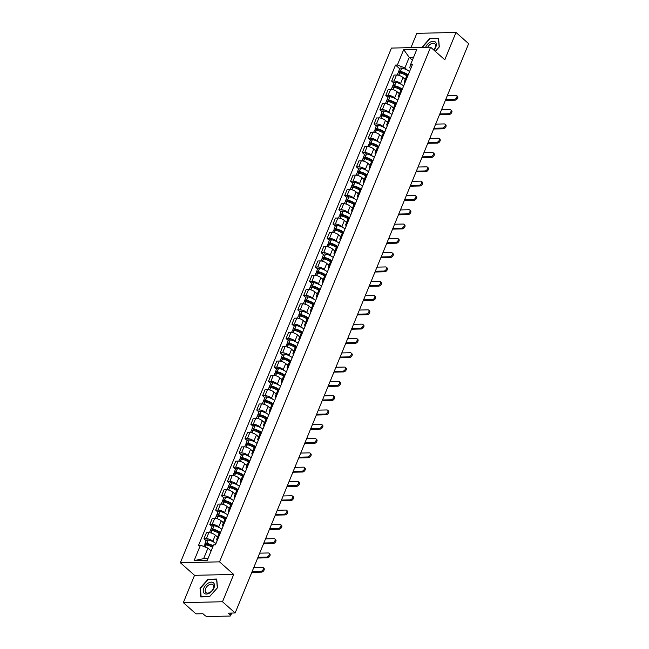 <?xml version="1.0" encoding="UTF-8"?>
<svg xmlns="http://www.w3.org/2000/svg" width="649" height="649" viewBox="0 0 649 649"><rect width="100%" height="100%" fill="white"/><g stroke="black" fill="none" stroke-linecap="round" stroke-linejoin="round"><path stroke-width="0.97" d="M183.334 602.637L222.502 601.753L235.149 612.972L468.635 43.678L455.987 32.45L444.784 59.773L430.603 47.19L391.444 48.075L180.365 562.74L194.538 575.322L183.334 602.637L195.982 613.865L202.918 613.711L204.889 615.455A2.15 0.844 -157.7 0 0 207.729 616.55L229.892 616.047A2.15 0.844 -157.7 0 0 230.614 615.739A2.15 0.844 -157.7 0 0 230.184 614.879L230.93 613.07M455.987 32.45L416.82 33.342L410.955 47.637M222.502 601.753L233.705 574.43L219.532 561.847L430.603 47.19M235.149 612.972L228.221 613.135L230.184 614.879M405.26 79.486L403.037 77.515A4.949 1.939 -157.7 0 0 396.515 75.008L394.121 75.057L391.639 81.109L394.032 81.052A4.949 1.939 22.3 0 1 400.555 83.567L401.682 84.573M408.245 74.749A4.949 1.939 -157.7 0 0 406.915 75.446L404.432 81.498A4.949 1.939 22.3 0 1 405.763 80.8M393.862 83.08L391.639 81.109M404.895 82.926A4.949 1.939 22.3 0 1 404.432 81.498M399.395 93.789L397.172 91.817A4.949 1.939 -157.7 0 0 390.649 89.302L388.256 89.359L385.774 95.411L388.167 95.354A4.949 1.939 22.3 0 1 394.689 97.869L395.817 98.875M402.38 89.051A4.949 1.939 -157.7 0 0 401.05 89.749L398.567 95.801A4.949 1.939 22.3 0 1 399.898 95.103M387.997 97.382L385.774 95.411M399.03 97.228A4.949 1.939 22.3 0 1 398.567 95.801M393.529 108.091L391.306 106.12A4.949 1.939 -157.7 0 0 384.784 103.605L382.391 103.662L379.908 109.713L382.302 109.657A4.949 1.939 22.3 0 1 388.824 112.172L389.952 113.169M396.515 103.353A4.949 1.939 -157.7 0 0 395.184 104.051L392.702 110.103A4.949 1.939 22.3 0 1 394.032 109.405M382.131 111.685L379.908 109.713M393.164 111.531A4.949 1.939 22.3 0 1 392.702 110.103M387.664 122.393L385.441 120.422A4.949 1.939 -157.7 0 0 378.919 117.907L376.525 117.964L374.043 124.016L376.436 123.959A4.949 1.939 22.3 0 1 382.959 126.474L384.086 127.472M390.649 117.656A4.949 1.939 -157.7 0 0 389.319 118.353L386.836 124.397A4.949 1.939 22.3 0 1 388.167 123.708M376.266 125.987L374.043 124.016M387.299 125.833A4.949 1.939 22.3 0 1 386.836 124.397M381.799 136.696L379.576 134.724A4.949 1.939 -157.7 0 0 373.053 132.209L370.66 132.266L368.178 138.318L370.571 138.261A4.949 1.939 22.3 0 1 377.093 140.776L378.221 141.774M384.784 131.958A4.949 1.939 -157.7 0 0 383.454 132.656L380.971 138.699A4.949 1.939 22.3 0 1 382.302 138.002M370.401 140.289L368.178 138.318M381.434 140.127A4.949 1.939 22.3 0 1 380.971 138.699M375.933 150.998L373.71 149.027A4.949 1.939 -157.7 0 0 367.188 146.512L364.795 146.569L362.312 152.612L364.706 152.564A4.949 1.939 22.3 0 1 371.228 155.079L372.356 156.076M378.919 146.26A4.949 1.939 -157.7 0 0 377.588 146.95L375.106 153.002A4.949 1.939 22.3 0 1 376.436 152.304M364.535 154.592L362.312 152.612M375.568 154.43A4.949 1.939 22.3 0 1 375.106 153.002M370.068 165.292L367.845 163.329A4.949 1.939 -157.7 0 0 361.323 160.814L358.929 160.863L356.447 166.915L358.84 166.866A4.949 1.939 22.3 0 1 365.363 169.373L366.49 170.379M373.053 160.554A4.949 1.939 -157.7 0 0 371.723 161.252L369.24 167.304A4.949 1.939 22.3 0 1 370.571 166.606M358.67 168.886L356.447 166.915M369.703 168.732A4.949 1.939 22.3 0 1 369.24 167.304M364.203 179.595L361.98 177.623A4.949 1.939 -157.7 0 0 355.457 175.116L353.064 175.165L350.582 181.217L352.975 181.16A4.949 1.939 22.3 0 1 359.497 183.675L360.625 184.681M367.188 174.857A4.949 1.939 -157.7 0 0 365.858 175.555L363.375 181.606A4.949 1.939 22.3 0 1 364.706 180.909M352.805 183.188L350.582 181.217M363.838 183.034A4.949 1.939 22.3 0 1 363.375 181.606M358.337 193.897L356.114 191.926A4.949 1.939 -157.7 0 0 349.584 189.411L347.199 189.467L344.716 195.519L347.11 195.463A4.949 1.939 22.3 0 1 353.632 197.977L354.76 198.983M361.323 189.159A4.949 1.939 -157.7 0 0 359.992 189.857L357.51 195.909A4.949 1.939 22.3 0 1 358.84 195.211M346.939 197.491L344.716 195.519M357.972 197.337A4.949 1.939 22.3 0 1 357.51 195.909M352.472 208.199L350.249 206.228A4.949 1.939 -157.7 0 0 343.719 203.713L341.333 203.77L338.851 209.822L341.244 209.765A4.949 1.939 22.3 0 1 347.767 212.28L348.894 213.278M355.457 203.462A4.949 1.939 -157.7 0 0 354.127 204.159L351.644 210.211A4.949 1.939 22.3 0 1 352.975 209.513M341.074 211.793L338.851 209.822M352.107 211.639A4.949 1.939 22.3 0 1 351.644 210.211M346.607 222.502L344.384 220.53A4.949 1.939 -157.7 0 0 337.853 218.015L335.468 218.072L332.986 224.124L335.379 224.067A4.949 1.939 22.3 0 1 341.901 226.582L343.029 227.58M349.592 217.764A4.949 1.939 -157.7 0 0 348.262 218.462L345.779 224.513A4.949 1.939 22.3 0 1 347.11 223.816M335.209 226.095L332.986 224.124M346.242 225.941A4.949 1.939 22.3 0 1 345.779 224.513M340.741 236.804L338.518 234.833A4.949 1.939 -157.7 0 0 331.988 232.318L329.603 232.374L327.12 238.426L329.514 238.37A4.949 1.939 22.3 0 1 336.036 240.884L337.164 241.882M343.727 232.066A4.949 1.939 -157.7 0 0 342.396 232.764L339.914 238.808A4.949 1.939 22.3 0 1 341.244 238.118M329.343 240.398L327.12 238.426M340.376 240.244A4.949 1.939 22.3 0 1 339.914 238.808M334.876 251.106L332.653 249.135A4.949 1.939 -157.7 0 0 326.123 246.62L323.737 246.677L321.255 252.721L323.648 252.672A4.949 1.939 22.3 0 1 330.171 255.187L331.298 256.185M337.861 246.369A4.949 1.939 -157.7 0 0 336.531 247.058L334.048 253.11A4.949 1.939 22.3 0 1 335.379 252.412M323.478 254.7L321.255 252.721M334.511 254.538A4.949 1.939 22.3 0 1 334.048 253.11M329.011 265.409L326.788 263.437A4.949 1.939 -157.7 0 0 320.257 260.922L317.872 260.979L315.39 267.023L317.783 266.974A4.949 1.939 22.3 0 1 324.305 269.481L325.433 270.487M331.996 260.663A4.949 1.939 -157.7 0 0 330.666 261.36L328.183 267.412A4.949 1.939 22.3 0 1 329.514 266.715M317.612 268.994L315.39 267.023M328.645 268.84A4.949 1.939 22.3 0 1 328.183 267.412M323.145 279.703L320.922 277.731A4.949 1.939 -157.7 0 0 314.392 275.225L312.007 275.273L309.524 281.325L311.918 281.277A4.949 1.939 22.3 0 1 318.44 283.783L319.568 284.789M326.131 274.965A4.949 1.939 -157.7 0 0 324.8 275.663L322.318 281.715A4.949 1.939 22.3 0 1 323.648 281.017M311.747 283.297L309.524 281.325M322.78 283.142A4.949 1.939 22.3 0 1 322.318 281.715M317.28 294.005L315.057 292.034A4.949 1.939 -157.7 0 0 308.526 289.527L306.141 289.576L303.659 295.628L306.052 295.571A4.949 1.939 22.3 0 1 312.575 298.086L313.702 299.092M320.265 289.267A4.949 1.939 -157.7 0 0 318.935 289.965L316.452 296.017A4.949 1.939 22.3 0 1 317.783 295.319M305.882 297.599L303.659 295.628M316.915 297.445A4.949 1.939 22.3 0 1 316.452 296.017M311.415 308.307L309.192 306.336A4.949 1.939 -157.7 0 0 302.661 303.821L300.276 303.878L297.794 309.93L300.187 309.873A4.949 1.939 22.3 0 1 306.709 312.388L307.837 313.394M314.4 303.57A4.949 1.939 -157.7 0 0 313.069 304.267L310.587 310.319A4.949 1.939 22.3 0 1 311.918 309.622M300.016 311.901L297.794 309.93M311.049 311.747A4.949 1.939 22.3 0 1 310.587 310.319M305.549 322.61L303.326 320.638A4.949 1.939 -157.7 0 0 296.796 318.124L294.411 318.18L291.928 324.232L294.322 324.176A4.949 1.939 22.3 0 1 300.844 326.69L301.972 327.688M308.535 317.872A4.949 1.939 -157.7 0 0 307.204 318.57L304.722 324.622A4.949 1.939 22.3 0 1 306.052 323.924M294.151 326.204L291.928 324.232M305.184 326.049A4.949 1.939 22.3 0 1 304.722 324.622M299.684 336.912L297.461 334.941A4.949 1.939 -157.7 0 0 290.93 332.426L288.545 332.483L286.063 338.535L288.456 338.478A4.949 1.939 22.3 0 1 294.979 340.993L296.106 341.991M302.669 332.174A4.949 1.939 -157.7 0 0 301.339 332.872L298.856 338.916A4.949 1.939 22.3 0 1 300.187 338.226M288.286 340.506L286.063 338.535M299.319 340.352A4.949 1.939 22.3 0 1 298.856 338.916M293.819 351.214L291.596 349.243A4.949 1.939 -157.7 0 0 285.065 346.728L282.68 346.785L280.198 352.837L282.591 352.78A4.949 1.939 22.3 0 1 289.113 355.295L290.241 356.293M296.804 346.477A4.949 1.939 -157.7 0 0 295.473 347.166L292.991 353.218A4.949 1.939 22.3 0 1 294.322 352.521M282.42 354.808L280.198 352.837M293.453 354.646A4.949 1.939 22.3 0 1 292.991 353.218M287.953 365.517L285.73 363.545A4.949 1.939 -157.7 0 0 279.2 361.031L276.815 361.087L274.332 367.131L276.725 367.083A4.949 1.939 22.3 0 1 283.248 369.597L284.376 370.595M290.939 360.779A4.949 1.939 -157.7 0 0 289.608 361.469L287.126 367.521A4.949 1.939 22.3 0 1 288.456 366.823M276.555 369.111L274.332 367.131M287.588 368.948A4.949 1.939 22.3 0 1 287.126 367.521M282.088 379.811L279.865 377.848A4.949 1.939 -157.7 0 0 273.334 375.333L270.949 375.382L268.467 381.434L270.86 381.385A4.949 1.939 22.3 0 1 277.383 383.892L278.51 384.898M285.073 375.073A4.949 1.939 -157.7 0 0 283.743 375.771L281.26 381.823A4.949 1.939 22.3 0 1 282.591 381.125M270.69 383.405L268.467 381.434M281.715 383.251A4.949 1.939 22.3 0 1 281.26 381.823M276.223 394.113L274 392.142A4.949 1.939 -157.7 0 0 267.469 389.635L265.084 389.684L262.602 395.736L264.995 395.679A4.949 1.939 22.3 0 1 271.517 398.194L272.645 399.2M279.208 389.376A4.949 1.939 -157.7 0 0 277.877 390.073L275.395 396.125A4.949 1.939 22.3 0 1 276.725 395.428M264.824 397.707L262.602 395.736M275.849 397.553A4.949 1.939 22.3 0 1 275.395 396.125M270.357 408.416L268.134 406.444A4.949 1.939 -157.7 0 0 261.604 403.929L259.219 403.986L256.736 410.038L259.129 409.981A4.949 1.939 22.3 0 1 265.652 412.496L266.78 413.502M273.343 403.678A4.949 1.939 -157.7 0 0 272.012 404.376L269.53 410.428A4.949 1.939 22.3 0 1 270.86 409.73M258.959 412.01L256.736 410.038M269.984 411.855A4.949 1.939 22.3 0 1 269.53 410.428M264.492 422.718L262.269 420.747A4.949 1.939 -157.7 0 0 255.738 418.232L253.353 418.289L250.871 424.341L253.264 424.284A4.949 1.939 22.3 0 1 259.787 426.799L260.914 427.796M267.477 417.98A4.949 1.939 -157.7 0 0 266.147 418.678L263.664 424.73A4.949 1.939 22.3 0 1 264.995 424.032M253.094 426.312L250.871 424.341M264.119 426.158A4.949 1.939 22.3 0 1 263.664 424.73M258.627 437.02L256.404 435.049A4.949 1.939 -157.7 0 0 249.873 432.534L247.488 432.591L245.006 438.643L247.399 438.586A4.949 1.939 22.3 0 1 253.921 441.101L255.049 442.099M261.612 432.283A4.949 1.939 -157.7 0 0 260.281 432.98L257.799 439.032A4.949 1.939 22.3 0 1 259.129 438.335M247.228 440.614L245.006 438.643M258.253 440.46A4.949 1.939 22.3 0 1 257.799 439.032M252.761 451.323L250.538 449.351A4.949 1.939 -157.7 0 0 244.008 446.837L241.623 446.893L239.14 452.945L241.533 452.888A4.949 1.939 22.3 0 1 248.056 455.403L249.184 456.401M255.747 446.585A4.949 1.939 -157.7 0 0 254.416 447.283L251.934 453.326A4.949 1.939 22.3 0 1 253.264 452.637M241.363 454.917L239.14 452.945M252.388 454.762A4.949 1.939 22.3 0 1 251.934 453.326M246.896 465.625L244.673 463.654A4.949 1.939 -157.7 0 0 238.142 461.139L235.757 461.196L233.275 467.239L235.668 467.191A4.949 1.939 22.3 0 1 242.191 469.706L243.318 470.703M249.881 460.887A4.949 1.939 -157.7 0 0 248.551 461.577L246.068 467.629A4.949 1.939 22.3 0 1 247.399 466.931M235.498 469.219L233.275 467.239M246.523 469.057A4.949 1.939 22.3 0 1 246.068 467.629M241.03 479.919L238.808 477.956A4.949 1.939 -157.7 0 0 232.277 475.441L229.892 475.49L227.41 481.542L229.803 481.493A4.949 1.939 22.3 0 1 236.325 484L237.453 485.006M244.016 475.182A4.949 1.939 -157.7 0 0 242.685 475.879L240.203 481.931A4.949 1.939 22.3 0 1 241.533 481.234M229.632 483.513L227.41 481.542M240.657 483.359A4.949 1.939 22.3 0 1 240.203 481.931M235.165 494.222L232.942 492.25A4.949 1.939 -157.7 0 0 226.412 489.744L224.027 489.792L221.544 495.844L223.937 495.787A4.949 1.939 22.3 0 1 230.46 498.302L231.588 499.308M238.151 489.484A4.949 1.939 -157.7 0 0 236.82 490.182L234.338 496.234A4.949 1.939 22.3 0 1 235.668 495.536M223.767 497.815L221.544 495.844M234.792 497.661A4.949 1.939 22.3 0 1 234.338 496.234M229.3 508.524L227.077 506.553A4.949 1.939 -157.7 0 0 220.546 504.046L218.161 504.095L215.679 510.146L218.072 510.09A4.949 1.939 22.3 0 1 224.595 512.605L225.722 513.61M232.285 503.786A4.949 1.939 -157.7 0 0 230.955 504.484L228.472 510.536A4.949 1.939 22.3 0 1 229.803 509.838M217.902 512.118L215.679 510.146M228.927 511.964A4.949 1.939 22.3 0 1 228.472 510.536M223.434 522.826L221.212 520.855A4.949 1.939 -157.7 0 0 214.681 518.34L212.296 518.397L209.814 524.449L212.207 524.392A4.949 1.939 22.3 0 1 218.729 526.907L219.857 527.913M226.42 518.089A4.949 1.939 -157.7 0 0 225.089 518.786L222.607 524.838A4.949 1.939 22.3 0 1 223.937 524.141M212.036 526.42L209.814 524.449M223.061 526.266A4.949 1.939 22.3 0 1 222.607 524.838M217.569 537.129L215.346 535.157A4.949 1.939 -157.7 0 0 208.816 532.642L206.431 532.699L203.948 538.751L206.341 538.694A4.949 1.939 22.3 0 1 212.864 541.209L213.992 542.207M220.555 532.391A4.949 1.939 -157.7 0 0 219.224 533.089L216.742 539.141A4.949 1.939 22.3 0 1 218.072 538.443M206.171 540.722L203.948 538.751M217.196 540.568A4.949 1.939 22.3 0 1 216.742 539.141M412.391 60.187L409.219 57.372L404.895 67.91L407.548 70.27M410.736 68.672L409.754 67.804L410.533 64.722L416.853 49.316L403.694 49.616L409.219 57.372L413.591 57.274M211.128 550.92L207.956 548.105L203.632 558.651L194.116 560.614L207.274 560.314L213.594 544.909L215.436 544.868L412.375 64.673L410.533 64.722M194.116 560.614L200.436 545.209L207.956 548.105M404.895 67.91L397.375 65.014L395.533 65.062L198.594 545.249L200.436 545.209M397.375 65.014L403.694 49.616M180.365 562.74L219.532 561.847M435.317 51.368L439.308 46.906L438.57 38.161L429.841 38.356L421.858 47.385M194.538 575.322L233.705 574.43M209.481 596.731L217.472 587.783L216.734 579.038L208.013 579.241L200.014 588.181L200.752 596.934L209.481 596.731M203.632 558.651L208.004 558.546M399.727 68.778L395.533 65.062M430.271 38.737L429.841 38.356M200.436 588.554L200.014 588.181M208.434 579.614L208.013 579.241M445.685 99.646L454.219 99.451A2.426 1.485 -48.4 0 0 456.555 97.877A2.426 1.485 -48.4 0 0 456.677 95.573A2.426 1.485 -48.4 0 0 455.914 95.33L447.372 95.517M456.677 95.573L457.496 96.312A2.426 1.485 131.6 0 1 457.383 98.616A2.426 1.485 131.6 0 1 455.046 100.181L445.368 100.408M407.978 74.789A8.186 3.196 -157.7 0 0 400.401 71.447L400.263 71.422A2.718 1.063 -157.7 0 0 398.518 71.731A2.718 1.063 -157.7 0 0 399.054 72.81L399.054 72.81M398.518 71.731L399.889 68.388A2.718 1.063 22.3 0 1 401.634 68.08L401.772 68.104A8.186 3.196 22.3 0 1 409.543 71.593M397.164 75.033L397.918 73.199A2.718 1.063 22.3 0 1 399.662 72.891L399.8 72.915A8.186 3.196 22.3 0 1 406.761 75.819M400.352 73.037L400.076 72.785A1.322 0.519 22.3 0 1 399.808 72.266A1.322 0.519 22.3 0 1 400.66 72.112L400.798 72.144A6.782 2.653 22.3 0 1 407.264 75.049M403.832 78.221A8.186 3.196 22.3 0 1 405.39 79.162M433.889 50.103A7.001 4.292 -48.4 0 0 436.031 42.923A7.001 4.292 -48.4 0 0 430.271 42.112A7.001 4.292 -48.4 0 0 425.622 47.304M433.686 49.924A5.297 3.253 -48.4 0 0 434.798 43.767A5.297 3.253 -48.4 0 0 430.96 43.864A5.297 3.253 -48.4 0 0 427.691 47.255M439.178 47.044L435.292 51.352M422.272 47.377L429.987 38.745L438.448 38.551L439.162 47.028M208.443 582.997A7.001 4.292 -48.4 0 0 203.242 591.174A7.001 4.292 -48.4 0 0 209.303 593.202A7.001 4.292 -48.4 0 0 214.503 585.017A7.001 4.292 -48.4 0 0 208.443 582.997M209.124 584.749A5.297 3.253 -48.4 0 0 205.595 588.708A5.297 3.253 -48.4 0 0 205.936 592.578A5.297 3.253 -48.4 0 0 209.773 592.472A5.297 3.253 -48.4 0 0 213.31 588.513A5.297 3.253 -48.4 0 0 212.969 584.652A5.297 3.253 -48.4 0 0 209.124 584.749M217.326 587.905L209.586 596.577L201.125 596.764L200.419 588.286L208.159 579.622L216.62 579.427L217.326 587.905M439.819 113.948L448.354 113.753A2.426 1.485 -48.4 0 0 450.69 112.18A2.426 1.485 -48.4 0 0 450.812 109.876A2.426 1.485 -48.4 0 0 450.049 109.624L441.507 109.819M450.812 109.876L451.631 110.614A2.426 1.485 131.6 0 1 451.517 112.91A2.426 1.485 131.6 0 1 449.181 114.484L439.503 114.703M402.112 89.091A8.186 3.196 -157.7 0 0 394.535 85.749L394.397 85.725A2.718 1.063 -157.7 0 0 392.653 86.033A2.718 1.063 -157.7 0 0 393.189 87.112L393.189 87.112M392.653 86.033L394.024 82.691A2.718 1.063 22.3 0 1 395.768 82.374L395.906 82.407A8.186 3.196 22.3 0 1 403.678 85.887M391.298 89.327L392.053 87.501A2.718 1.063 22.3 0 1 393.797 87.193L393.935 87.217A8.186 3.196 22.3 0 1 400.895 90.114M394.487 87.339L394.211 87.088A1.322 0.519 22.3 0 1 393.943 86.568A1.322 0.519 22.3 0 1 394.795 86.414L394.933 86.439A6.782 2.653 22.3 0 1 401.398 89.351M397.967 92.523A8.186 3.196 22.3 0 1 399.524 93.464M433.954 128.251L442.488 128.056A2.426 1.485 -48.4 0 0 444.825 126.482A2.426 1.485 -48.4 0 0 444.946 124.178A2.426 1.485 -48.4 0 0 444.184 123.927L435.641 124.121M444.946 124.178L445.766 124.916A2.426 1.485 131.6 0 1 445.652 127.212A2.426 1.485 131.6 0 1 443.316 128.786L433.637 129.005M396.247 103.386A8.186 3.196 -157.7 0 0 388.67 100.051L388.532 100.027A2.718 1.063 -157.7 0 0 386.788 100.335A2.718 1.063 -157.7 0 0 387.323 101.414L387.323 101.414M386.788 100.335L388.159 96.993A2.718 1.063 22.3 0 1 389.903 96.677L390.041 96.709A8.186 3.196 22.3 0 1 397.813 100.189M385.433 103.629L386.187 101.804A2.718 1.063 22.3 0 1 387.932 101.495L388.07 101.52A8.186 3.196 22.3 0 1 395.03 104.416M388.621 101.642L388.345 101.39A1.322 0.519 22.3 0 1 388.078 100.863A1.322 0.519 22.3 0 1 388.929 100.717L389.067 100.741A6.782 2.653 22.3 0 1 395.525 103.653M392.101 106.825A8.186 3.196 22.3 0 1 393.659 107.766M428.089 142.553L436.623 142.358A2.426 1.485 -48.4 0 0 438.959 140.784A2.426 1.485 -48.4 0 0 439.081 138.48A2.426 1.485 -48.4 0 0 438.318 138.229L429.776 138.424M439.081 138.48L439.9 139.21A2.426 1.485 131.6 0 1 439.787 141.514A2.426 1.485 131.6 0 1 437.45 143.088L427.772 143.307M390.382 117.688A8.186 3.196 -157.7 0 0 382.805 114.354L382.667 114.329A2.718 1.063 -157.7 0 0 380.922 114.638A2.718 1.063 -157.7 0 0 381.458 115.717L381.458 115.717M380.922 114.638L382.293 111.287A2.718 1.063 22.3 0 1 384.038 110.979L384.176 111.011A8.186 3.196 22.3 0 1 391.947 114.492M379.568 117.931L380.322 116.106A2.718 1.063 22.3 0 1 382.066 115.79L382.204 115.822A8.186 3.196 22.3 0 1 389.165 118.718M382.756 115.944L382.48 115.692A1.322 0.519 22.3 0 1 382.212 115.165A1.322 0.519 22.3 0 1 383.064 115.019L383.202 115.043A6.782 2.653 22.3 0 1 389.66 117.956M386.236 121.128A8.186 3.196 22.3 0 1 387.794 122.069M422.223 156.847L430.758 156.66A2.426 1.485 -48.4 0 0 433.094 155.087A2.426 1.485 -48.4 0 0 433.216 152.783A2.426 1.485 -48.4 0 0 432.453 152.531L423.911 152.726M433.216 152.783L434.035 153.513A2.426 1.485 131.6 0 1 433.921 155.817A2.426 1.485 131.6 0 1 431.585 157.391L421.907 157.61M384.516 131.99A8.186 3.196 -157.7 0 0 376.939 128.656L376.801 128.624A2.718 1.063 -157.7 0 0 375.057 128.94A2.718 1.063 -157.7 0 0 375.593 130.011L375.593 130.011M375.057 128.94L376.428 125.59A2.718 1.063 22.3 0 1 378.172 125.281L378.31 125.306A8.186 3.196 22.3 0 1 386.082 128.794M373.702 132.234L374.457 130.408A2.718 1.063 22.3 0 1 376.201 130.092L376.339 130.125A8.186 3.196 22.3 0 1 383.299 133.021M376.891 130.238L376.615 129.995A1.322 0.519 22.3 0 1 376.347 129.467A1.322 0.519 22.3 0 1 377.199 129.321L377.337 129.346A6.782 2.653 22.3 0 1 383.794 132.25M380.371 135.43A8.186 3.196 22.3 0 1 381.928 136.363M416.358 171.149L424.892 170.955A2.426 1.485 -48.4 0 0 427.229 169.389A2.426 1.485 -48.4 0 0 427.35 167.085A2.426 1.485 -48.4 0 0 426.588 166.834L418.045 167.028M427.35 167.085L428.17 167.815A2.426 1.485 131.6 0 1 428.056 170.119A2.426 1.485 131.6 0 1 425.72 171.693L416.041 171.912M378.651 146.293A8.186 3.196 -157.7 0 0 371.074 142.958L370.936 142.926A2.718 1.063 -157.7 0 0 369.192 143.242A2.718 1.063 -157.7 0 0 369.727 144.313L369.727 144.313M369.192 143.242L370.563 139.892A2.718 1.063 22.3 0 1 372.307 139.584L372.445 139.608A8.186 3.196 22.3 0 1 380.217 143.096M367.837 146.536L368.591 144.703A2.718 1.063 22.3 0 1 370.336 144.394L370.474 144.427A8.186 3.196 22.3 0 1 377.434 147.323M371.025 144.54L370.749 144.289A1.322 0.519 22.3 0 1 370.482 143.77A1.322 0.519 22.3 0 1 371.333 143.624L371.471 143.648A6.782 2.653 22.3 0 1 377.929 146.552M374.505 149.732A8.186 3.196 22.3 0 1 376.063 150.665M410.493 185.452L419.027 185.257A2.426 1.485 -48.4 0 0 421.363 183.683A2.426 1.485 -48.4 0 0 421.485 181.387A2.426 1.485 -48.4 0 0 420.722 181.136L412.18 181.331M421.485 181.387L422.304 182.118A2.426 1.485 131.6 0 1 422.191 184.421A2.426 1.485 131.6 0 1 419.854 185.995L410.176 186.214M372.786 160.595A8.186 3.196 -157.7 0 0 365.209 157.261L365.071 157.228A2.718 1.063 -157.7 0 0 363.326 157.537A2.718 1.063 -157.7 0 0 363.862 158.616L363.862 158.616M363.326 157.537L364.697 154.194A2.718 1.063 22.3 0 1 366.442 153.886L366.58 153.91A8.186 3.196 22.3 0 1 374.351 157.399M361.972 160.838L362.726 159.005A2.718 1.063 22.3 0 1 364.47 158.697L364.608 158.721A8.186 3.196 22.3 0 1 371.569 161.625M365.16 158.843L364.884 158.591A1.322 0.519 22.3 0 1 364.616 158.072A1.322 0.519 22.3 0 1 365.468 157.918L365.606 157.95A6.782 2.653 22.3 0 1 372.064 160.855M368.64 164.035A8.186 3.196 22.3 0 1 370.198 164.968M404.627 199.754L413.162 199.559A2.426 1.485 -48.4 0 0 415.498 197.986A2.426 1.485 -48.4 0 0 415.62 195.69A2.426 1.485 -48.4 0 0 414.857 195.438L406.315 195.633M415.62 195.69L416.439 196.42A2.426 1.485 131.6 0 1 416.325 198.724A2.426 1.485 131.6 0 1 413.989 200.298L404.311 200.517M366.92 174.897A8.186 3.196 -157.7 0 0 359.343 171.555L359.205 171.531A2.718 1.063 -157.7 0 0 357.461 171.839A2.718 1.063 -157.7 0 0 357.997 172.918L357.997 172.918M357.461 171.839L358.832 168.497A2.718 1.063 22.3 0 1 360.576 168.188L360.714 168.213A8.186 3.196 22.3 0 1 368.486 171.701M356.106 175.141L356.861 173.307A2.718 1.063 22.3 0 1 358.605 172.999L358.743 173.023A8.186 3.196 22.3 0 1 365.703 175.928M359.295 173.145L359.019 172.894A1.322 0.519 22.3 0 1 358.751 172.374A1.322 0.519 22.3 0 1 359.603 172.22L359.741 172.253A6.782 2.653 22.3 0 1 366.198 175.157M362.775 178.337A8.186 3.196 22.3 0 1 364.332 179.27M398.762 214.056L407.296 213.862A2.426 1.485 -48.4 0 0 409.633 212.288A2.426 1.485 -48.4 0 0 409.754 209.984A2.426 1.485 -48.4 0 0 408.992 209.732L400.449 209.927M409.754 209.984L410.574 210.722A2.426 1.485 131.6 0 1 410.46 213.026A2.426 1.485 131.6 0 1 408.124 214.592L398.445 214.811M361.055 189.2A8.186 3.196 -157.7 0 0 353.478 185.857L353.34 185.833A2.718 1.063 -157.7 0 0 351.596 186.141A2.718 1.063 -157.7 0 0 352.131 187.22L352.131 187.22M351.596 186.141L352.967 182.799A2.718 1.063 22.3 0 1 354.711 182.483L354.849 182.515A8.186 3.196 22.3 0 1 362.621 185.995M350.241 189.435L350.995 187.61A2.718 1.063 22.3 0 1 352.74 187.301L352.878 187.326A8.186 3.196 22.3 0 1 359.838 190.222M353.429 187.447L353.153 187.196A1.322 0.519 22.3 0 1 352.886 186.677A1.322 0.519 22.3 0 1 353.737 186.523L353.875 186.547A6.782 2.653 22.3 0 1 360.333 189.459M356.909 192.631A8.186 3.196 22.3 0 1 358.467 193.572M392.896 228.359L401.431 228.164A2.426 1.485 -48.4 0 0 403.767 226.59A2.426 1.485 -48.4 0 0 403.889 224.286A2.426 1.485 -48.4 0 0 403.126 224.035L394.584 224.23M403.889 224.286L404.708 225.025A2.426 1.485 131.6 0 1 404.595 227.32A2.426 1.485 131.6 0 1 402.258 228.894L392.58 229.113M355.19 203.502A8.186 3.196 -157.7 0 0 347.613 200.16L347.475 200.135A2.718 1.063 -157.7 0 0 345.73 200.444A2.718 1.063 -157.7 0 0 346.266 201.523L346.266 201.523M345.73 200.444L347.101 197.101A2.718 1.063 22.3 0 1 348.846 196.785L348.984 196.817A8.186 3.196 22.3 0 1 356.755 200.298M344.376 203.737L345.13 201.912A2.718 1.063 22.3 0 1 346.874 201.604L347.012 201.628A8.186 3.196 22.3 0 1 353.973 204.524M347.564 201.75L347.288 201.498A1.322 0.519 22.3 0 1 347.02 200.979A1.322 0.519 22.3 0 1 347.872 200.825L348.01 200.849A6.782 2.653 22.3 0 1 354.468 203.762M351.044 206.934A8.186 3.196 22.3 0 1 352.602 207.875M387.031 242.661L395.566 242.466A2.426 1.485 -48.4 0 0 397.902 240.893A2.426 1.485 -48.4 0 0 398.024 238.589A2.426 1.485 -48.4 0 0 397.261 238.337L388.719 238.532M398.024 238.589L398.843 239.327A2.426 1.485 131.6 0 1 398.729 241.623A2.426 1.485 131.6 0 1 396.393 243.197L386.715 243.416M349.324 217.796A8.186 3.196 -157.7 0 0 341.747 214.462L341.609 214.438A2.718 1.063 -157.7 0 0 339.865 214.746A2.718 1.063 -157.7 0 0 340.401 215.825L340.401 215.825M339.865 214.746L341.236 211.396A2.718 1.063 22.3 0 1 342.98 211.087L343.118 211.12A8.186 3.196 22.3 0 1 350.89 214.6M338.51 218.04L339.265 216.214A2.718 1.063 22.3 0 1 341.009 215.898L341.147 215.93A8.186 3.196 22.3 0 1 348.107 218.827M341.699 216.052L341.423 215.801A1.322 0.519 22.3 0 1 341.155 215.273A1.322 0.519 22.3 0 1 342.007 215.127L342.145 215.152A6.782 2.653 22.3 0 1 348.602 218.064M345.179 221.236A8.186 3.196 22.3 0 1 346.736 222.177M381.166 256.955L389.7 256.769A2.426 1.485 -48.4 0 0 392.037 255.195A2.426 1.485 -48.4 0 0 392.158 252.891A2.426 1.485 -48.4 0 0 391.396 252.639L382.853 252.834M392.158 252.891L392.978 253.621A2.426 1.485 131.6 0 1 392.864 255.925A2.426 1.485 131.6 0 1 390.528 257.499L380.849 257.718M343.459 232.099A8.186 3.196 -157.7 0 0 335.882 228.764L335.744 228.74A2.718 1.063 -157.7 0 0 334 229.048A2.718 1.063 -157.7 0 0 334.535 230.119L334.535 230.119M334 229.048L335.371 225.698A2.718 1.063 22.3 0 1 337.115 225.39L337.253 225.414A8.186 3.196 22.3 0 1 345.025 228.902M332.645 232.342L333.399 230.517A2.718 1.063 22.3 0 1 335.144 230.2L335.282 230.233A8.186 3.196 22.3 0 1 342.242 233.129M335.833 230.346L335.557 230.103A1.322 0.519 22.3 0 1 335.29 229.576A1.322 0.519 22.3 0 1 336.141 229.43L336.279 229.454A6.782 2.653 22.3 0 1 342.737 232.366M339.313 235.538A8.186 3.196 22.3 0 1 340.871 236.479M375.3 271.258L383.835 271.063A2.426 1.485 -48.4 0 0 386.171 269.497A2.426 1.485 -48.4 0 0 386.293 267.193A2.426 1.485 -48.4 0 0 385.53 266.942L376.988 267.137M386.293 267.193L387.112 267.923A2.426 1.485 131.6 0 1 386.999 270.227A2.426 1.485 131.6 0 1 384.662 271.801L374.984 272.02M337.594 246.401A8.186 3.196 -157.7 0 0 330.017 243.067L329.879 243.034A2.718 1.063 -157.7 0 0 328.134 243.351A2.718 1.063 -157.7 0 0 328.67 244.422L328.67 244.422M328.134 243.351L329.505 240A2.718 1.063 22.3 0 1 331.25 239.692L331.388 239.716A8.186 3.196 22.3 0 1 339.159 243.205M326.78 246.644L327.534 244.811A2.718 1.063 22.3 0 1 329.278 244.503L329.416 244.535A8.186 3.196 22.3 0 1 336.377 247.431M329.968 244.649L329.692 244.397A1.322 0.519 22.3 0 1 329.424 243.878A1.322 0.519 22.3 0 1 330.276 243.732L330.414 243.756A6.782 2.653 22.3 0 1 336.872 246.661M333.448 249.841A8.186 3.196 22.3 0 1 335.006 250.774M369.435 285.56L377.969 285.365A2.426 1.485 -48.4 0 0 380.306 283.791A2.426 1.485 -48.4 0 0 380.428 281.496A2.426 1.485 -48.4 0 0 379.665 281.244L371.123 281.439M380.428 281.496L381.247 282.226A2.426 1.485 131.6 0 1 381.133 284.53A2.426 1.485 131.6 0 1 378.797 286.104L369.119 286.323M331.728 260.703A8.186 3.196 -157.7 0 0 324.151 257.369L324.013 257.337A2.718 1.063 -157.7 0 0 322.269 257.653A2.718 1.063 -157.7 0 0 322.804 258.724L322.804 258.724M322.269 257.653L323.64 254.303A2.718 1.063 22.3 0 1 325.384 253.994L325.522 254.019A8.186 3.196 22.3 0 1 333.294 257.507M320.914 260.947L321.669 259.113A2.718 1.063 22.3 0 1 323.413 258.805L323.551 258.829A8.186 3.196 22.3 0 1 330.511 261.734M324.102 258.951L323.827 258.7A1.322 0.519 22.3 0 1 323.559 258.18A1.322 0.519 22.3 0 1 324.411 258.026L324.549 258.059A6.782 2.653 22.3 0 1 331.006 260.963M327.583 264.143A8.186 3.196 22.3 0 1 329.14 265.076M363.57 299.862L372.104 299.668A2.426 1.485 -48.4 0 0 374.441 298.094A2.426 1.485 -48.4 0 0 374.562 295.798A2.426 1.485 -48.4 0 0 373.8 295.546L365.257 295.741M374.562 295.798L375.382 296.528A2.426 1.485 131.6 0 1 375.268 298.832A2.426 1.485 131.6 0 1 372.932 300.406L363.253 300.625M325.863 275.006A8.186 3.196 -157.7 0 0 318.286 271.663L318.148 271.639A2.718 1.063 -157.7 0 0 316.404 271.947A2.718 1.063 -157.7 0 0 316.939 273.026L316.939 273.026M316.404 271.947L317.775 268.605A2.718 1.063 22.3 0 1 319.519 268.297L319.657 268.321A8.186 3.196 22.3 0 1 327.429 271.809M315.049 275.249L315.803 273.416A2.718 1.063 22.3 0 1 317.548 273.107L317.686 273.132A8.186 3.196 22.3 0 1 324.646 276.036M318.237 273.253L317.961 273.002A1.322 0.519 22.3 0 1 317.694 272.483A1.322 0.519 22.3 0 1 318.545 272.329L318.683 272.361A6.782 2.653 22.3 0 1 325.141 275.265M321.717 278.445A8.186 3.196 22.3 0 1 323.275 279.378M357.704 314.165L366.239 313.97A2.426 1.485 -48.4 0 0 368.575 312.396A2.426 1.485 -48.4 0 0 368.697 310.092A2.426 1.485 -48.4 0 0 367.934 309.849L359.392 310.035M368.697 310.092L369.516 310.83A2.426 1.485 131.6 0 1 369.403 313.134A2.426 1.485 131.6 0 1 367.066 314.7L357.388 314.927M319.998 289.308A8.186 3.196 -157.7 0 0 312.42 285.966L312.283 285.941A2.718 1.063 -157.7 0 0 310.538 286.25A2.718 1.063 -157.7 0 0 311.074 287.329L311.074 287.329M310.538 286.25L311.909 282.907A2.718 1.063 22.3 0 1 313.654 282.599L313.792 282.623A8.186 3.196 22.3 0 1 321.563 286.112M309.184 289.543L309.938 287.718A2.718 1.063 22.3 0 1 311.682 287.41L311.82 287.434A8.186 3.196 22.3 0 1 318.781 290.338M312.372 287.556L312.096 287.304A1.322 0.519 22.3 0 1 311.828 286.785A1.322 0.519 22.3 0 1 312.68 286.631L312.818 286.663A6.782 2.653 22.3 0 1 319.276 289.568M315.852 292.74A8.186 3.196 22.3 0 1 317.41 293.681M351.839 328.467L360.373 328.272A2.426 1.485 -48.4 0 0 362.71 326.698A2.426 1.485 -48.4 0 0 362.832 324.395A2.426 1.485 -48.4 0 0 362.069 324.143L353.527 324.338M362.832 324.395L363.651 325.133A2.426 1.485 131.6 0 1 363.537 327.429A2.426 1.485 131.6 0 1 361.201 329.002L351.523 329.221M314.132 303.61A8.186 3.196 -157.7 0 0 306.555 300.268L306.417 300.244A2.718 1.063 -157.7 0 0 304.673 300.552A2.718 1.063 -157.7 0 0 305.208 301.631L305.208 301.631M304.673 300.552L306.044 297.21A2.718 1.063 22.3 0 1 307.788 296.893L307.926 296.926A8.186 3.196 22.3 0 1 315.698 300.406M303.318 303.846L304.073 302.02A2.718 1.063 22.3 0 1 305.817 301.712L305.955 301.736A8.186 3.196 22.3 0 1 312.915 304.632M306.506 301.858L306.231 301.607A1.322 0.519 22.3 0 1 305.963 301.087A1.322 0.519 22.3 0 1 306.815 300.933L306.953 300.958A6.782 2.653 22.3 0 1 313.41 303.87M309.987 307.042A8.186 3.196 22.3 0 1 311.544 307.983M345.974 342.769L354.508 342.575A2.426 1.485 -48.4 0 0 356.845 341.001A2.426 1.485 -48.4 0 0 356.966 338.697A2.426 1.485 -48.4 0 0 356.204 338.445L347.661 338.64M356.966 338.697L357.786 339.435A2.426 1.485 131.6 0 1 357.664 341.731A2.426 1.485 131.6 0 1 355.336 343.305L345.657 343.524M308.267 317.905A8.186 3.196 -157.7 0 0 300.69 314.57L300.552 314.546A2.718 1.063 -157.7 0 0 298.808 314.854A2.718 1.063 -157.7 0 0 299.343 315.933L299.343 315.933M298.808 314.854L300.179 311.512A2.718 1.063 22.3 0 1 301.923 311.196L302.061 311.228A8.186 3.196 22.3 0 1 309.833 314.708M297.453 318.148L298.207 316.323A2.718 1.063 22.3 0 1 299.952 316.014L300.089 316.039A8.186 3.196 22.3 0 1 307.05 318.935M300.641 316.16L300.365 315.909A1.322 0.519 22.3 0 1 300.098 315.382A1.322 0.519 22.3 0 1 300.949 315.236L301.087 315.26A6.782 2.653 22.3 0 1 307.545 318.172M304.121 321.344A8.186 3.196 22.3 0 1 305.679 322.285M340.108 357.072L348.643 356.877A2.426 1.485 -48.4 0 0 350.979 355.303A2.426 1.485 -48.4 0 0 351.101 352.999A2.426 1.485 -48.4 0 0 350.338 352.748L341.796 352.942M351.101 352.999L351.92 353.729A2.426 1.485 131.6 0 1 351.799 356.033A2.426 1.485 131.6 0 1 349.47 357.607L339.792 357.826M302.402 332.207A8.186 3.196 -157.7 0 0 294.824 328.873L294.687 328.848A2.718 1.063 -157.7 0 0 292.942 329.157A2.718 1.063 -157.7 0 0 293.478 330.236L293.478 330.236M292.942 329.157L294.313 325.806A2.718 1.063 22.3 0 1 296.058 325.498L296.195 325.522A8.186 3.196 22.3 0 1 303.967 329.011M291.588 332.45L292.342 330.625A2.718 1.063 22.3 0 1 294.086 330.309L294.224 330.341A8.186 3.196 22.3 0 1 301.185 333.237M294.776 330.463L294.5 330.211A1.322 0.519 22.3 0 1 294.232 329.684A1.322 0.519 22.3 0 1 295.084 329.538L295.222 329.562A6.782 2.653 22.3 0 1 301.68 332.475M298.256 335.647A8.186 3.196 22.3 0 1 299.814 336.588M334.243 371.366L342.777 371.179A2.426 1.485 -48.4 0 0 345.114 369.606A2.426 1.485 -48.4 0 0 345.236 367.302A2.426 1.485 -48.4 0 0 344.473 367.05L335.931 367.245M345.236 367.302L346.055 368.032A2.426 1.485 131.6 0 1 345.933 370.336A2.426 1.485 131.6 0 1 343.605 371.909L333.927 372.128M296.536 346.509A8.186 3.196 -157.7 0 0 288.959 343.175L288.821 343.143A2.718 1.063 -157.7 0 0 287.077 343.459A2.718 1.063 -157.7 0 0 287.612 344.53L287.612 344.53M287.077 343.459L288.448 340.108A2.718 1.063 22.3 0 1 290.192 339.8L290.33 339.825A8.186 3.196 22.3 0 1 298.102 343.313M285.722 346.753L286.477 344.927A2.718 1.063 22.3 0 1 288.221 344.611L288.359 344.643A8.186 3.196 22.3 0 1 295.319 347.539M288.91 344.757L288.635 344.514A1.322 0.519 22.3 0 1 288.367 343.986A1.322 0.519 22.3 0 1 289.219 343.84L289.357 343.865A6.782 2.653 22.3 0 1 295.814 346.769M292.391 349.949A8.186 3.196 22.3 0 1 293.948 350.882M328.378 385.668L336.912 385.474A2.426 1.485 -48.4 0 0 339.249 383.9A2.426 1.485 -48.4 0 0 339.37 381.604A2.426 1.485 -48.4 0 0 338.608 381.352L330.065 381.547M339.37 381.604L340.19 382.334A2.426 1.485 131.6 0 1 340.068 384.638A2.426 1.485 131.6 0 1 337.74 386.212L328.061 386.431M290.671 360.812A8.186 3.196 -157.7 0 0 283.094 357.477L282.956 357.445A2.718 1.063 -157.7 0 0 281.212 357.761A2.718 1.063 -157.7 0 0 281.747 358.832L281.747 358.832M281.212 357.761L282.583 354.411A2.718 1.063 22.3 0 1 284.327 354.103L284.465 354.127A8.186 3.196 22.3 0 1 292.237 357.615M279.857 361.055L280.611 359.222A2.718 1.063 22.3 0 1 282.356 358.913L282.493 358.938A8.186 3.196 22.3 0 1 289.454 361.842M283.045 359.059L282.769 358.808A1.322 0.519 22.3 0 1 282.502 358.289A1.322 0.519 22.3 0 1 283.353 358.134L283.491 358.167A6.782 2.653 22.3 0 1 289.949 361.071M286.525 364.251A8.186 3.196 22.3 0 1 288.083 365.184M322.512 399.971L331.047 399.776A2.426 1.485 -48.4 0 0 333.383 398.202A2.426 1.485 -48.4 0 0 333.505 395.906A2.426 1.485 -48.4 0 0 332.742 395.655L324.2 395.849M333.505 395.906L334.324 396.636A2.426 1.485 131.6 0 1 334.203 398.94A2.426 1.485 131.6 0 1 331.874 400.514L322.196 400.733M284.806 375.114A8.186 3.196 -157.7 0 0 277.228 371.78L277.091 371.747A2.718 1.063 -157.7 0 0 275.346 372.055A2.718 1.063 -157.7 0 0 275.882 373.134L275.882 373.134M275.346 372.055L276.717 368.713A2.718 1.063 22.3 0 1 278.462 368.405L278.599 368.429A8.186 3.196 22.3 0 1 286.371 371.918M273.992 375.357L274.746 373.524A2.718 1.063 22.3 0 1 276.49 373.216L276.628 373.24A8.186 3.196 22.3 0 1 283.589 376.144M277.18 373.362L276.904 373.11A1.322 0.519 22.3 0 1 276.636 372.591A1.322 0.519 22.3 0 1 277.488 372.437L277.626 372.469A6.782 2.653 22.3 0 1 284.084 375.373M280.66 378.554A8.186 3.196 22.3 0 1 282.218 379.487M316.647 414.273L325.181 414.078A2.426 1.485 -48.4 0 0 327.518 412.504A2.426 1.485 -48.4 0 0 327.64 410.209A2.426 1.485 -48.4 0 0 326.877 409.957L318.334 410.144M327.64 410.209L328.459 410.939A2.426 1.485 131.6 0 1 328.337 413.243A2.426 1.485 131.6 0 1 326.009 414.816L316.331 415.036M278.94 389.416A8.186 3.196 -157.7 0 0 271.363 386.074L271.225 386.05A2.718 1.063 -157.7 0 0 269.481 386.358A2.718 1.063 -157.7 0 0 270.016 387.437L270.016 387.437M269.481 386.358L270.852 383.015A2.718 1.063 22.3 0 1 272.596 382.707L272.734 382.732A8.186 3.196 22.3 0 1 280.506 386.22M268.126 389.66L268.881 387.826A2.718 1.063 22.3 0 1 270.625 387.518L270.763 387.542A8.186 3.196 22.3 0 1 277.723 390.447M271.314 387.664L271.039 387.412A1.322 0.519 22.3 0 1 270.771 386.893A1.322 0.519 22.3 0 1 271.623 386.739L271.761 386.772A6.782 2.653 22.3 0 1 278.218 389.676M274.795 392.856A8.186 3.196 22.3 0 1 276.352 393.789M310.782 428.575L319.316 428.381A2.426 1.485 -48.4 0 0 321.653 426.807A2.426 1.485 -48.4 0 0 321.774 424.503A2.426 1.485 -48.4 0 0 321.012 424.251L312.469 424.446M321.774 424.503L322.594 425.241A2.426 1.485 131.6 0 1 322.472 427.537A2.426 1.485 131.6 0 1 320.144 429.111L310.465 429.33M273.075 403.719A8.186 3.196 -157.7 0 0 265.498 400.376L265.36 400.352A2.718 1.063 -157.7 0 0 263.616 400.66A2.718 1.063 -157.7 0 0 264.151 401.739L264.151 401.739M263.616 400.66L264.987 397.318A2.718 1.063 22.3 0 1 266.731 397.001L266.869 397.034A8.186 3.196 22.3 0 1 274.641 400.514M262.261 403.954L263.015 402.129A2.718 1.063 22.3 0 1 264.76 401.82L264.897 401.845A8.186 3.196 22.3 0 1 271.858 404.741M265.449 401.966L265.173 401.715A1.322 0.519 22.3 0 1 264.906 401.196A1.322 0.519 22.3 0 1 265.757 401.041L265.895 401.066A6.782 2.653 22.3 0 1 272.353 403.978M268.929 407.15A8.186 3.196 22.3 0 1 270.487 408.091M304.916 442.878L313.451 442.683A2.426 1.485 -48.4 0 0 315.787 441.109A2.426 1.485 -48.4 0 0 315.909 438.805A2.426 1.485 -48.4 0 0 315.146 438.554L306.604 438.748M315.909 438.805L316.728 439.543A2.426 1.485 131.6 0 1 316.607 441.839A2.426 1.485 131.6 0 1 314.278 443.413L304.6 443.632M267.21 418.021A8.186 3.196 -157.7 0 0 259.632 414.679L259.495 414.654A2.718 1.063 -157.7 0 0 257.75 414.962A2.718 1.063 -157.7 0 0 258.286 416.041L258.286 416.041M257.75 414.962L259.121 411.62A2.718 1.063 22.3 0 1 260.866 411.304L261.003 411.336A8.186 3.196 22.3 0 1 268.775 414.816M256.396 418.256L257.15 416.431A2.718 1.063 22.3 0 1 258.894 416.123L259.032 416.147A8.186 3.196 22.3 0 1 265.993 419.043M259.584 416.269L259.308 416.017A1.322 0.519 22.3 0 1 259.04 415.498A1.322 0.519 22.3 0 1 259.892 415.344L260.03 415.368A6.782 2.653 22.3 0 1 266.488 418.281M263.064 421.452A8.186 3.196 22.3 0 1 264.622 422.394M299.051 457.18L307.585 456.985A2.426 1.485 -48.4 0 0 309.922 455.411A2.426 1.485 -48.4 0 0 310.044 453.107A2.426 1.485 -48.4 0 0 309.281 452.856L300.738 453.051M310.044 453.107L310.863 453.846A2.426 1.485 131.6 0 1 310.741 456.142A2.426 1.485 131.6 0 1 308.413 457.715L298.735 457.934M261.344 432.315A8.186 3.196 -157.7 0 0 253.767 428.981L253.629 428.957A2.718 1.063 -157.7 0 0 251.885 429.265A2.718 1.063 -157.7 0 0 252.42 430.344L252.42 430.344M251.885 429.265L253.256 425.914A2.718 1.063 22.3 0 1 255 425.606L255.138 425.639A8.186 3.196 22.3 0 1 262.91 429.119M250.53 432.559L251.285 430.733A2.718 1.063 22.3 0 1 253.029 430.417L253.167 430.449A8.186 3.196 22.3 0 1 260.127 433.345M253.718 430.571L253.443 430.319A1.322 0.519 22.3 0 1 253.175 429.792A1.322 0.519 22.3 0 1 254.027 429.646L254.165 429.67A6.782 2.653 22.3 0 1 260.622 432.583M257.199 435.755A8.186 3.196 22.3 0 1 258.756 436.696M293.186 471.474L301.72 471.288A2.426 1.485 -48.4 0 0 304.057 469.714A2.426 1.485 -48.4 0 0 304.178 467.41A2.426 1.485 -48.4 0 0 303.416 467.158L294.873 467.353M304.178 467.41L304.998 468.14A2.426 1.485 131.6 0 1 304.876 470.444A2.426 1.485 131.6 0 1 302.548 472.018L292.869 472.237M255.479 446.617A8.186 3.196 -157.7 0 0 247.902 443.283L247.764 443.259A2.718 1.063 -157.7 0 0 246.02 443.567A2.718 1.063 -157.7 0 0 246.555 444.638L246.555 444.638M246.02 443.567L247.391 440.217A2.718 1.063 22.3 0 1 249.135 439.908L249.273 439.933A8.186 3.196 22.3 0 1 257.045 443.421M244.665 446.861L245.419 445.036A2.718 1.063 22.3 0 1 247.164 444.719L247.301 444.752A8.186 3.196 22.3 0 1 254.262 447.648M247.853 444.865L247.577 444.622A1.322 0.519 22.3 0 1 247.31 444.094A1.322 0.519 22.3 0 1 248.161 443.948L248.299 443.973A6.782 2.653 22.3 0 1 254.757 446.877M251.333 450.057A8.186 3.196 22.3 0 1 252.891 450.998M287.32 485.776L295.855 485.582A2.426 1.485 -48.4 0 0 298.191 484.016A2.426 1.485 -48.4 0 0 298.313 481.712A2.426 1.485 -48.4 0 0 297.55 481.461L289.008 481.655M298.313 481.712L299.132 482.442A2.426 1.485 131.6 0 1 299.011 484.746A2.426 1.485 131.6 0 1 296.682 486.32L287.004 486.539M249.614 460.92A8.186 3.196 -157.7 0 0 242.036 457.586L241.899 457.553A2.718 1.063 -157.7 0 0 240.154 457.87A2.718 1.063 -157.7 0 0 240.69 458.94L240.69 458.94M240.154 457.87L241.525 454.519A2.718 1.063 22.3 0 1 243.27 454.211L243.407 454.235A8.186 3.196 22.3 0 1 251.179 457.723M238.8 461.163L239.554 459.33A2.718 1.063 22.3 0 1 241.298 459.021L241.436 459.054A8.186 3.196 22.3 0 1 248.397 461.95M241.988 459.168L241.704 458.916A1.322 0.519 22.3 0 1 241.444 458.397A1.322 0.519 22.3 0 1 242.296 458.251L242.434 458.275A6.782 2.653 22.3 0 1 248.892 461.179M245.468 464.359A8.186 3.196 22.3 0 1 247.026 465.292M281.455 500.079L289.989 499.884A2.426 1.485 -48.4 0 0 292.326 498.31A2.426 1.485 -48.4 0 0 292.448 496.014A2.426 1.485 -48.4 0 0 291.685 495.763L283.142 495.958M292.448 496.014L293.267 496.745A2.426 1.485 131.6 0 1 293.145 499.049A2.426 1.485 131.6 0 1 290.817 500.622L281.139 500.841M243.748 475.222A8.186 3.196 -157.7 0 0 236.171 471.888L236.033 471.855A2.718 1.063 -157.7 0 0 234.289 472.172A2.718 1.063 -157.7 0 0 234.824 473.243L234.824 473.243M234.289 472.172L235.66 468.821A2.718 1.063 22.3 0 1 237.404 468.513L237.542 468.537A8.186 3.196 22.3 0 1 245.314 472.026M232.934 475.466L233.689 473.632A2.718 1.063 22.3 0 1 235.433 473.324L235.571 473.348A8.186 3.196 22.3 0 1 242.531 476.252M236.122 473.47L235.838 473.218A1.322 0.519 22.3 0 1 235.579 472.699A1.322 0.519 22.3 0 1 236.431 472.545L236.569 472.577A6.782 2.653 22.3 0 1 243.026 475.482M239.603 478.662A8.186 3.196 22.3 0 1 241.16 479.595M275.59 514.381L284.124 514.186A2.426 1.485 -48.4 0 0 286.46 512.613A2.426 1.485 -48.4 0 0 286.582 510.317A2.426 1.485 -48.4 0 0 285.82 510.065L277.277 510.26M286.582 510.317L287.402 511.047A2.426 1.485 131.6 0 1 287.28 513.351A2.426 1.485 131.6 0 1 284.952 514.925L275.273 515.144M237.883 489.524A8.186 3.196 -157.7 0 0 230.306 486.182L230.168 486.158A2.718 1.063 -157.7 0 0 228.424 486.466A2.718 1.063 -157.7 0 0 228.959 487.545L228.959 487.545M228.424 486.466L229.795 483.124A2.718 1.063 22.3 0 1 231.539 482.815L231.677 482.84A8.186 3.196 22.3 0 1 239.449 486.328M227.069 489.768L227.823 487.934A2.718 1.063 22.3 0 1 229.568 487.626L229.705 487.65A8.186 3.196 22.3 0 1 236.666 490.555M230.257 487.772L229.973 487.521A1.322 0.519 22.3 0 1 229.714 487.001A1.322 0.519 22.3 0 1 230.565 486.847L230.703 486.88A6.782 2.653 22.3 0 1 237.161 489.784M233.737 492.964A8.186 3.196 22.3 0 1 235.295 493.897M269.724 528.684L278.259 528.489A2.426 1.485 -48.4 0 0 280.595 526.915A2.426 1.485 -48.4 0 0 280.709 524.611A2.426 1.485 -48.4 0 0 279.954 524.368L271.412 524.554M280.709 524.611L281.536 525.349A2.426 1.485 131.6 0 1 281.415 527.653A2.426 1.485 131.6 0 1 279.086 529.219L269.408 529.446M232.018 503.827A8.186 3.196 -157.7 0 0 224.44 500.484L224.303 500.46A2.718 1.063 -157.7 0 0 222.558 500.768A2.718 1.063 -157.7 0 0 223.094 501.847L223.094 501.847M222.558 500.768L223.929 497.426A2.718 1.063 22.3 0 1 225.674 497.118L225.811 497.142A8.186 3.196 22.3 0 1 233.583 500.63M221.204 504.062L221.958 502.237A2.718 1.063 22.3 0 1 223.702 501.928L223.84 501.953A8.186 3.196 22.3 0 1 230.801 504.857M224.392 502.075L224.108 501.823A1.322 0.519 22.3 0 1 223.848 501.304A1.322 0.519 22.3 0 1 224.7 501.15L224.838 501.182A6.782 2.653 22.3 0 1 231.295 504.086M227.872 507.258A8.186 3.196 22.3 0 1 229.43 508.199M263.859 542.986L272.393 542.791A2.426 1.485 -48.4 0 0 274.73 541.217A2.426 1.485 -48.4 0 0 274.843 538.913A2.426 1.485 -48.4 0 0 274.089 538.662L265.546 538.857M274.843 538.913L275.671 539.652A2.426 1.485 131.6 0 1 275.549 541.947A2.426 1.485 131.6 0 1 273.221 543.521L263.543 543.74M226.152 518.129A8.186 3.196 -157.7 0 0 218.575 514.787L218.437 514.762A2.718 1.063 -157.7 0 0 216.693 515.071A2.718 1.063 -157.7 0 0 217.228 516.15L217.228 516.15M216.693 515.071L218.064 511.728A2.718 1.063 22.3 0 1 219.808 511.412L219.946 511.444A8.186 3.196 22.3 0 1 227.718 514.925M215.338 518.364L216.093 516.539A2.718 1.063 22.3 0 1 217.837 516.231L217.975 516.255A8.186 3.196 22.3 0 1 224.935 519.151M218.526 516.377L218.242 516.125A1.322 0.519 22.3 0 1 217.983 515.606A1.322 0.519 22.3 0 1 218.835 515.452L218.973 515.476A6.782 2.653 22.3 0 1 225.43 518.389M222.007 521.561A8.186 3.196 22.3 0 1 223.564 522.502M257.994 557.288L266.528 557.093A2.426 1.485 -48.4 0 0 268.864 555.52A2.426 1.485 -48.4 0 0 268.978 553.216A2.426 1.485 -48.4 0 0 268.224 552.964L259.681 553.159M268.978 553.216L269.806 553.954A2.426 1.485 131.6 0 1 269.684 556.25A2.426 1.485 131.6 0 1 267.356 557.824L257.677 558.043M220.287 532.423A8.186 3.196 -157.7 0 0 212.71 529.089L212.572 529.065A2.718 1.063 -157.7 0 0 210.828 529.373A2.718 1.063 -157.7 0 0 211.363 530.452L211.363 530.452M210.828 529.373L212.199 526.031A2.718 1.063 22.3 0 1 213.943 525.714L214.081 525.747A8.186 3.196 22.3 0 1 221.853 529.227M209.473 532.667L210.227 530.841A2.718 1.063 22.3 0 1 211.972 530.533L212.109 530.558A8.186 3.196 22.3 0 1 219.07 533.454M212.661 530.679L212.377 530.428A1.322 0.519 22.3 0 1 212.118 529.9A1.322 0.519 22.3 0 1 212.969 529.754L213.107 529.779A6.782 2.653 22.3 0 1 219.565 532.691M216.141 535.863A8.186 3.196 22.3 0 1 217.699 536.804M252.128 571.591L260.663 571.396A2.426 1.485 -48.4 0 0 262.999 569.822A2.426 1.485 -48.4 0 0 263.113 567.518A2.426 1.485 -48.4 0 0 262.358 567.267L253.816 567.461M263.113 567.518L263.94 568.248A2.426 1.485 131.6 0 1 263.818 570.552A2.426 1.485 131.6 0 1 261.49 572.126L251.812 572.345M213.188 545.89A8.186 3.196 -157.7 0 0 206.844 543.391L206.707 543.367A2.718 1.063 -157.7 0 0 204.962 543.675A2.718 1.063 -157.7 0 0 205.498 544.754L205.498 544.754M204.962 543.675L206.333 540.325A2.718 1.063 22.3 0 1 208.078 540.017L208.215 540.041A8.186 3.196 22.3 0 1 215.987 543.529M203.802 546.507L204.362 545.144A2.718 1.063 22.3 0 1 206.106 544.827L206.244 544.86A8.186 3.196 22.3 0 1 212.588 547.358M206.796 544.982L206.512 544.73A1.322 0.519 22.3 0 1 206.252 544.203A1.322 0.519 22.3 0 1 207.104 544.057L207.242 544.081A6.782 2.653 22.3 0 1 212.961 546.45M210.276 550.165A8.186 3.196 22.3 0 1 211.217 550.701M212.864 541.209L215.346 535.157M218.729 526.907L221.212 520.855M224.595 512.605L227.077 506.553M230.46 498.302L232.942 492.25M236.325 484L238.808 477.956M242.191 469.706L244.673 463.654M248.056 455.403L250.538 449.351M253.921 441.101L256.404 435.049M259.787 426.799L262.269 420.747M265.652 412.496L268.134 406.444M271.517 398.194L274 392.142M277.383 383.892L279.865 377.848M283.248 369.597L285.73 363.545M289.113 355.295L291.596 349.243M294.979 340.993L297.461 334.941M300.844 326.69L303.326 320.638M306.709 312.388L309.192 306.336M312.575 298.086L315.057 292.034M318.44 283.783L320.922 277.731M324.305 269.481L326.788 263.437M330.171 255.187L332.653 249.135M336.036 240.884L338.518 234.833M341.901 226.582L344.384 220.53M347.767 212.28L350.249 206.228M353.632 197.977L356.114 191.926M359.497 183.675L361.98 177.623M365.363 169.373L367.845 163.329M371.228 155.079L373.71 149.027M377.093 140.776L379.576 134.724M382.959 126.474L385.441 120.422M388.824 112.172L391.306 106.12M394.689 97.869L397.172 91.817M400.555 83.567L403.037 77.515M212.207 524.392L214.681 518.34M218.072 510.09L220.546 504.046M223.937 495.787L226.412 489.744M229.803 481.493L232.277 475.441M235.668 467.191L238.142 461.139M241.533 452.888L244.008 446.837M247.399 438.586L249.873 432.534M253.264 424.284L255.738 418.232M259.129 409.981L261.604 403.929M264.995 395.679L267.469 389.635M270.86 381.385L273.334 375.333M276.725 367.083L279.2 361.031M282.591 352.78L285.065 346.728M288.456 338.478L290.93 332.426M294.322 324.176L296.796 318.124M300.187 309.873L302.661 303.821M306.052 295.571L308.526 289.527M311.918 281.277L314.392 275.225M317.783 266.974L320.257 260.922M323.648 252.672L326.123 246.62M329.514 238.37L331.988 232.318M335.379 224.067L337.853 218.015M341.244 209.765L343.719 203.713M347.11 195.463L349.584 189.411M352.975 181.16L355.457 175.116M358.84 166.866L361.323 160.814M364.706 152.564L367.188 146.512M370.571 138.261L373.053 132.209M376.436 123.959L378.919 117.907M382.302 109.657L384.784 103.605M388.167 95.354L390.649 89.302M394.032 81.052L396.515 75.008M206.341 538.694L208.816 532.642M455.046 100.181L454.219 99.451M400.401 71.447L401.772 68.104M400.263 71.422L401.634 68.08M398.673 75.3L399.662 72.891M400.076 72.785L400.368 72.071M398.802 75.341L399.8 72.915M449.181 114.484L448.354 113.753M394.535 85.749L395.906 82.407M394.397 85.725L395.768 82.374M392.807 89.603L393.797 87.193M394.211 87.088L394.503 86.374M392.937 89.643L393.935 87.217M443.316 128.786L442.488 128.056M388.67 100.051L390.041 96.709M388.532 100.027L389.903 96.677M386.942 103.905L387.932 101.495M388.345 101.39L388.637 100.676M387.072 103.945L388.07 101.52M437.45 143.088L436.623 142.358M382.805 114.354L384.176 111.011M382.667 114.329L384.038 110.979M381.077 118.207L382.066 115.79M382.48 115.692L382.772 114.978M381.206 118.24L382.204 115.822M431.585 157.391L430.758 156.66M376.939 128.656L378.31 125.306M376.801 128.624L378.172 125.281M375.211 132.51L376.201 130.092M376.615 129.995L376.907 129.281M375.341 132.542L376.339 130.125M425.72 171.693L424.892 170.955M371.074 142.958L372.445 139.608M370.936 142.926L372.307 139.584M369.346 146.812L370.336 144.394M370.749 144.289L371.041 143.583M369.476 146.844L370.474 144.427M419.854 185.995L419.027 185.257M365.209 157.261L366.58 153.91M365.071 157.228L366.442 153.886M363.481 161.114L364.47 158.697M364.884 158.591L365.176 157.885M363.61 161.147L364.608 158.721M413.989 200.298L413.162 199.559M359.343 171.555L360.714 168.213M359.205 171.531L360.576 168.188M357.615 175.408L358.605 172.999M359.019 172.894L359.311 172.188M357.745 175.449L358.743 173.023M408.124 214.592L407.296 213.862M353.478 185.857L354.849 182.515M353.34 185.833L354.711 182.483M351.75 189.711L352.74 187.301M353.153 187.196L353.445 186.482M351.88 189.751L352.878 187.326M402.258 228.894L401.431 228.164M347.613 200.16L348.984 196.817M347.475 200.135L348.846 196.785M345.885 204.013L346.874 201.604M347.288 201.498L347.58 200.784M346.014 204.054L347.012 201.628M396.393 243.197L395.566 242.466M341.747 214.462L343.118 211.12M341.609 214.438L342.98 211.087M340.019 218.315L341.009 215.898M341.423 215.801L341.715 215.087M340.149 218.348L341.147 215.93M390.528 257.499L389.7 256.769M335.882 228.764L337.253 225.414M335.744 228.74L337.115 225.39M334.154 232.618L335.144 230.2M335.557 230.103L335.849 229.389M334.284 232.65L335.282 230.233M384.662 271.801L383.835 271.063M330.017 243.067L331.388 239.716M329.879 243.034L331.25 239.692M328.289 246.92L329.278 244.503M329.692 244.397L329.984 243.691M328.418 246.953L329.416 244.535M378.797 286.104L377.969 285.365M324.151 257.369L325.522 254.019M324.013 257.337L325.384 253.994M322.423 261.223L323.413 258.805M323.827 258.7L324.111 257.994M322.553 261.255L323.551 258.829M372.932 300.406L372.104 299.668M318.286 271.663L319.657 268.321M318.148 271.639L319.519 268.297M316.558 275.517L317.548 273.107M317.961 273.002L318.245 272.296M316.688 275.557L317.686 273.132M367.066 314.7L366.239 313.97M312.42 285.966L313.792 282.623M312.283 285.941L313.654 282.599M310.693 289.819L311.682 287.41M312.096 287.304L312.38 286.59M310.822 289.86L311.82 287.434M361.201 329.002L360.373 328.272M306.555 300.268L307.926 296.926M306.417 300.244L307.788 296.893M304.827 304.121L305.817 301.712M306.231 301.607L306.515 300.893M304.957 304.162L305.955 301.736M355.336 343.305L354.508 342.575M300.69 314.57L302.061 311.228M300.552 314.546L301.923 311.196M298.962 318.424L299.952 316.014M300.365 315.909L300.649 315.195M299.092 318.464L300.089 316.039M349.47 357.607L348.643 356.877M294.824 328.873L296.195 325.522M294.687 328.848L296.058 325.498M293.097 332.726L294.086 330.309M294.5 330.211L294.784 329.497M293.226 332.759L294.224 330.341M343.605 371.909L342.777 371.179M288.959 343.175L290.33 339.825M288.821 343.143L290.192 339.8M287.231 347.028L288.221 344.611M288.635 344.514L288.919 343.8M287.361 347.061L288.359 344.643M337.74 386.212L336.912 385.474M283.094 357.477L284.465 354.127M282.956 357.445L284.327 354.103M281.366 361.331L282.356 358.913M282.769 358.808L283.053 358.102M281.496 361.363L282.493 358.938M331.874 400.514L331.047 399.776M277.228 371.78L278.599 368.429M277.091 371.747L278.462 368.405M275.501 375.625L276.49 373.216M276.904 373.11L277.188 372.404M275.63 375.666L276.628 373.24M326.009 414.816L325.181 414.078M271.363 386.074L272.734 382.732M271.225 386.05L272.596 382.707M269.635 389.927L270.625 387.518M271.039 387.412L271.323 386.707M269.765 389.968L270.763 387.542M320.144 429.111L319.316 428.381M265.498 400.376L266.869 397.034M265.36 400.352L266.731 397.001M263.77 404.23L264.76 401.82M265.173 401.715L265.457 401.001M263.9 404.27L264.897 401.845M314.278 443.413L313.451 442.683M259.632 414.679L261.003 411.336M259.495 414.654L260.866 411.304M257.904 418.532L258.894 416.123M259.308 416.017L259.592 415.303M258.034 418.573L259.032 416.147M308.413 457.715L307.585 456.985M253.767 428.981L255.138 425.639M253.629 428.957L255 425.606M252.039 432.834L253.029 430.417M253.443 430.319L253.727 429.606M252.169 432.867L253.167 430.449M302.548 472.018L301.72 471.288M247.902 443.283L249.273 439.933M247.764 443.259L249.135 439.908M246.174 447.137L247.164 444.719M247.577 444.622L247.861 443.908M246.304 447.169L247.301 444.752M296.682 486.32L295.855 485.582M242.036 457.586L243.407 454.235M241.899 457.553L243.27 454.211M240.308 461.439L241.298 459.021M241.704 458.916L241.996 458.21M240.438 461.471L241.436 459.054M290.817 500.622L289.989 499.884M236.171 471.888L237.542 468.537M236.033 471.855L237.404 468.513M234.443 475.741L235.433 473.324M235.838 473.218L236.131 472.513M234.573 475.774L235.571 473.348M284.952 514.925L284.124 514.186M230.306 486.182L231.677 482.84M230.168 486.158L231.539 482.815M228.578 490.036L229.568 487.626M229.973 487.521L230.265 486.815M228.708 490.076L229.705 487.65M279.086 529.219L278.259 528.489M224.44 500.484L225.811 497.142M224.303 500.46L225.674 497.118M222.712 504.338L223.702 501.928M224.108 501.823L224.4 501.109M222.842 504.378L223.84 501.953M273.221 543.521L272.393 542.791M218.575 514.787L219.946 511.444M218.437 514.762L219.808 511.412M216.847 518.64L217.837 516.231M218.242 516.125L218.535 515.411M216.977 518.681L217.975 516.255M267.356 557.824L266.528 557.093M212.71 529.089L214.081 525.747M212.572 529.065L213.943 525.714M210.982 532.943L211.972 530.533M212.377 530.428L212.669 529.714M211.112 532.983L212.109 530.558M261.49 572.126L260.663 571.396M206.844 543.391L208.215 540.041M206.707 543.367L208.078 540.017M205.198 547.042L206.106 544.827M206.512 544.73L206.804 544.016M205.327 547.091L206.244 544.86M231.709 613.054L230.614 615.739"/></g></svg>
